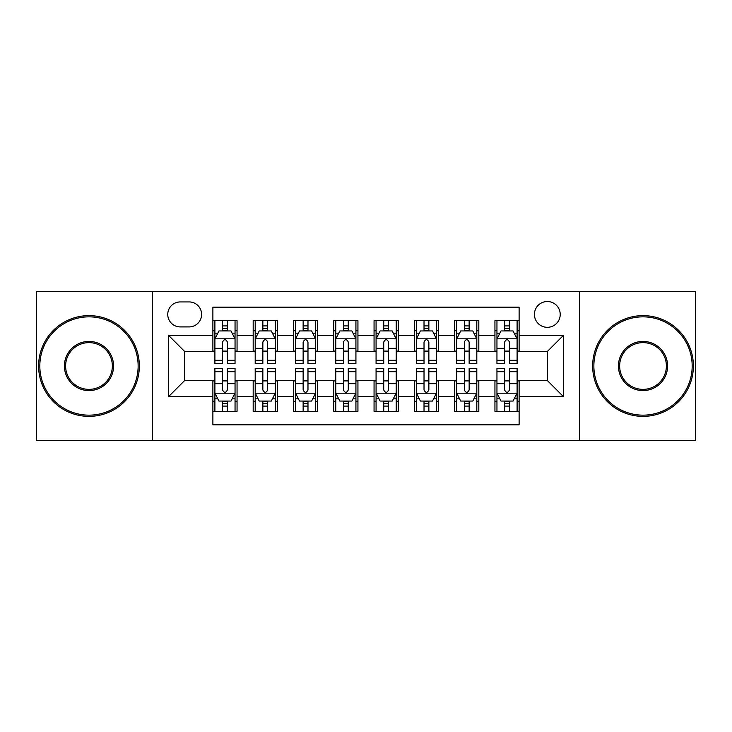 <?xml version="1.0" encoding="UTF-8"?>
<svg xmlns="http://www.w3.org/2000/svg" width="732" height="732" viewBox="0 0 732 732"><rect width="100%" height="100%" fill="white"/><g stroke="black" fill="none" stroke-linecap="round" stroke-linejoin="round"><path stroke-width="1.1" d="M547.326 301.529A12.892 12.892 0 0 0 534.424 314.421A12.892 12.892 0 0 0 547.326 327.314A12.892 12.892 0 0 0 560.218 314.421A12.892 12.892 0 0 0 547.326 301.529M579.552 440.545L695.4 440.545L695.4 291.455L579.552 291.455L579.552 440.545L152.448 440.545L152.448 291.455L36.6 291.455L36.6 440.545L152.448 440.545M519.116 320.671L494.942 320.671L494.942 335.375L478.82 335.375L478.82 351.497L494.942 351.497L494.942 335.375M478.82 335.375L478.82 320.671L454.645 320.671L454.645 335.375L438.532 335.375L438.532 351.497L454.645 351.497L454.645 335.375M438.532 335.375L438.532 320.671L414.349 320.671L414.349 335.375L398.235 335.375L398.235 351.497L414.349 351.497L414.349 335.375M398.235 335.375L398.235 320.671L374.061 320.671L374.061 335.375L357.939 335.375L357.939 351.497L374.061 351.497L374.061 335.375M357.939 335.375L357.939 320.671L333.765 320.671L333.765 335.375L317.651 335.375L317.651 351.497L333.765 351.497L333.765 335.375M317.651 335.375L317.651 320.671L293.468 320.671L293.468 335.375L277.355 335.375L277.355 351.497L293.468 351.497L293.468 335.375M277.355 335.375L277.355 320.671L253.18 320.671L253.18 351.497L237.058 351.497L237.058 320.671L212.884 320.671M212.884 411.329L237.058 411.329L237.058 380.503L253.18 380.503L253.18 411.329L277.355 411.329L277.355 380.503L293.468 380.503L293.468 396.625L277.355 396.625M293.468 396.625L293.468 411.329L317.651 411.329L317.651 380.503L333.765 380.503L333.765 396.625L317.651 396.625M333.765 396.625L333.765 411.329L357.939 411.329L357.939 380.503L374.061 380.503L374.061 396.625L357.939 396.625M374.061 396.625L374.061 411.329L398.235 411.329L398.235 380.503L414.349 380.503L414.349 396.625L398.235 396.625M414.349 396.625L414.349 411.329L438.532 411.329L438.532 380.503L454.645 380.503L454.645 396.625L438.532 396.625M454.645 396.625L454.645 411.329L478.82 411.329L478.82 380.503L494.942 380.503L494.942 396.625L478.82 396.625M180.246 326.911L189.112 326.911A12.49 12.49 0 0 0 201.602 314.421A12.49 12.49 0 0 0 189.112 301.932L180.246 301.932A12.49 12.49 0 0 0 167.756 314.421A12.49 12.49 0 0 0 180.246 326.911M579.552 291.455L152.448 291.455M519.116 335.375L519.116 307.175L212.884 307.175L212.884 351.497L184.674 351.497L184.674 380.503L212.884 380.503L212.884 424.825L519.116 424.825L519.116 380.503L547.326 380.503L547.326 351.497L519.116 351.497L519.116 335.375L563.439 335.375L563.439 396.625L519.116 396.625M212.884 396.625L168.561 396.625L168.561 335.375L212.884 335.375M494.942 396.625L494.942 411.329L519.116 411.329M212.884 330.745L214.897 330.745M222.555 330.745L227.387 330.745M235.045 330.745L237.058 330.745M212.884 351.095L214.897 351.095M222.555 351.095L227.387 351.095M235.045 351.095L237.058 351.095M212.884 380.905L214.897 380.905M222.555 380.905L227.387 380.905M235.045 380.905L237.058 380.905M212.884 401.255L214.897 401.255M222.555 401.255L227.387 401.255M235.045 401.255L237.058 401.255M253.18 351.095L255.194 351.095M262.852 351.095L267.683 351.095M275.342 351.095L277.355 351.095M253.18 330.745L255.194 330.745M262.852 330.745L267.683 330.745M275.342 330.745L277.355 330.745M253.18 380.905L255.194 380.905M262.852 380.905L267.683 380.905M275.342 380.905L277.355 380.905M253.18 401.255L255.194 401.255M262.852 401.255L267.683 401.255M275.342 401.255L277.355 401.255M293.468 380.905L295.49 380.905M303.139 380.905L307.98 380.905M315.629 380.905L317.651 380.905M293.468 401.255L295.49 401.255M303.139 401.255L307.98 401.255M315.629 401.255L317.651 401.255M293.468 330.745L295.49 330.745M303.139 330.745L307.98 330.745M315.629 330.745L317.651 330.745M293.468 351.095L295.49 351.095M303.139 351.095L307.98 351.095M315.629 351.095L317.651 351.095M333.765 380.905L335.778 380.905M343.436 380.905L348.267 380.905M355.926 380.905L357.939 380.905M333.765 401.255L335.778 401.255M343.436 401.255L348.267 401.255M355.926 401.255L357.939 401.255M333.765 330.745L335.778 330.745M343.436 330.745L348.267 330.745M355.926 330.745L357.939 330.745M333.765 351.095L335.778 351.095M343.436 351.095L348.267 351.095M355.926 351.095L357.939 351.095M374.061 380.905L376.074 380.905M383.733 380.905L388.564 380.905M396.222 380.905L398.235 380.905M374.061 401.255L376.074 401.255M383.733 401.255L388.564 401.255M396.222 401.255L398.235 401.255M374.061 330.745L376.074 330.745M383.733 330.745L388.564 330.745M396.222 330.745L398.235 330.745M374.061 351.095L376.074 351.095M383.733 351.095L388.564 351.095M396.222 351.095L398.235 351.095M414.349 380.905L416.371 380.905M424.02 380.905L428.861 380.905M436.51 380.905L438.532 380.905M414.349 401.255L416.371 401.255M424.02 401.255L428.861 401.255M436.51 401.255L438.532 401.255M414.349 330.745L416.371 330.745M424.02 330.745L428.861 330.745M436.51 330.745L438.532 330.745M414.349 351.095L416.371 351.095M424.02 351.095L428.861 351.095M436.51 351.095L438.532 351.095M454.645 380.905L456.658 380.905M464.317 380.905L469.148 380.905M476.807 380.905L478.82 380.905M454.645 401.255L456.658 401.255M464.317 401.255L469.148 401.255M476.807 401.255L478.82 401.255M454.645 330.745L456.658 330.745M464.317 330.745L469.148 330.745M476.807 330.745L478.82 330.745M454.645 351.095L456.658 351.095M464.317 351.095L469.148 351.095M476.807 351.095L478.82 351.095M494.942 380.905L496.955 380.905M504.613 380.905L509.445 380.905M517.103 380.905L519.116 380.905M494.942 401.255L496.955 401.255M504.613 401.255L509.445 401.255M517.103 401.255L519.116 401.255M494.942 330.745L496.955 330.745M504.613 330.745L509.445 330.745M517.103 330.745L519.116 330.745M494.942 351.095L496.955 351.095M504.613 351.095L509.445 351.095M517.103 351.095L519.116 351.095M184.674 351.497L168.561 335.375M184.674 380.503L168.561 396.625M563.439 335.375L547.326 351.497M563.439 396.625L547.326 380.503M227.387 325.905L222.555 325.905M235.045 360.3L227.387 360.3L227.387 363.584L235.045 363.584L235.045 339.007L231.019 330.946L218.932 330.946L214.897 339.007L214.897 363.584L222.555 363.584L222.555 360.3L214.897 360.3M214.897 339.007L214.897 320.671M235.045 339.007L235.045 320.671M222.555 330.946L222.555 320.671M227.387 320.671L227.387 330.946M227.387 360.3L227.387 342.027C225.776 338.925 224.166 338.925 222.555 342.027L222.555 360.3M222.555 406.095L227.387 406.095M214.897 371.7L222.555 371.7L222.555 368.416L214.897 368.416L214.897 392.993L218.932 401.054L231.019 401.054L235.045 392.993L235.045 368.416L227.387 368.416L227.387 371.7L235.045 371.7M235.045 392.993L235.045 411.329M214.897 392.993L214.897 411.329M227.387 401.054L227.387 411.329M222.555 411.329L222.555 401.054M222.555 371.7L222.555 389.973C224.166 393.075 225.776 393.075 227.387 389.973L227.387 371.7M88.984 316.846A49.154 49.154 0 0 0 39.821 366A49.154 49.154 0 0 0 88.984 415.154A49.154 49.154 0 0 0 138.138 366A49.154 49.154 0 0 0 88.984 316.846M88.984 416.371A50.371 50.371 0 0 1 38.613 366A50.371 50.371 0 0 1 88.984 315.629A50.371 50.371 0 0 1 139.345 366A50.371 50.371 0 0 1 88.984 416.371M88.984 341.423A24.577 24.577 0 0 1 113.561 366A24.577 24.577 0 0 1 88.984 390.577A24.577 24.577 0 0 1 64.407 366A24.577 24.577 0 0 1 88.984 341.423M88.984 389.369A23.369 23.369 0 0 0 112.353 366A23.369 23.369 0 0 0 88.984 342.631A23.369 23.369 0 0 0 65.615 366A23.369 23.369 0 0 0 88.984 389.369M643.016 316.846A49.154 49.154 0 0 0 593.862 366A49.154 49.154 0 0 0 643.016 415.154A49.154 49.154 0 0 0 692.179 366A49.154 49.154 0 0 0 643.016 316.846M643.016 416.371A50.371 50.371 0 0 1 592.655 366A50.371 50.371 0 0 1 643.016 315.629A50.371 50.371 0 0 1 693.387 366A50.371 50.371 0 0 1 643.016 416.371M643.016 341.423A24.577 24.577 0 0 1 667.593 366A24.577 24.577 0 0 1 643.016 390.577A24.577 24.577 0 0 1 618.439 366A24.577 24.577 0 0 1 643.016 341.423M643.016 389.369A23.369 23.369 0 0 0 666.385 366A23.369 23.369 0 0 0 643.016 342.631A23.369 23.369 0 0 0 619.647 366A23.369 23.369 0 0 0 643.016 389.369M267.683 325.905L262.852 325.905M275.342 360.3L267.683 360.3L267.683 363.584L275.342 363.584L275.342 339.007L271.307 330.946L259.22 330.946L255.194 339.007L255.194 363.584L262.852 363.584L262.852 360.3L255.194 360.3M255.194 339.007L255.194 320.671M275.342 339.007L275.342 320.671M262.852 330.946L262.852 320.671M267.683 320.671L267.683 330.946M267.683 360.3L267.683 342.027C266.073 338.925 264.462 338.925 262.852 342.027L262.852 360.3M307.98 325.905L303.139 325.905M315.629 360.3L307.98 360.3L307.98 363.584L315.629 363.584L315.629 339.007L311.603 330.946L299.516 330.946L295.49 339.007L295.49 363.584L303.139 363.584L303.139 360.3L295.49 360.3M295.49 339.007L295.49 320.671M315.629 339.007L315.629 320.671M303.139 330.946L303.139 320.671M307.98 320.671L307.98 330.946M307.98 360.3L307.98 342.027C306.369 338.925 304.759 338.925 303.139 342.027L303.139 360.3M348.267 325.905L343.436 325.905M355.926 360.3L348.267 360.3L348.267 363.584L355.926 363.584L355.926 339.007L351.9 330.946L339.813 330.946L335.778 339.007L335.778 363.584L343.436 363.584L343.436 360.3L335.778 360.3M335.778 339.007L335.778 320.671M355.926 339.007L355.926 320.671M343.436 330.946L343.436 320.671M348.267 320.671L348.267 330.946M348.267 360.3L348.267 342.027C346.657 338.925 345.047 338.925 343.436 342.027L343.436 360.3M388.564 325.905L383.733 325.905M396.222 360.3L388.564 360.3L388.564 363.584L396.222 363.584L396.222 339.007L392.187 330.946L380.1 330.946L376.074 339.007L376.074 363.584L383.733 363.584L383.733 360.3L376.074 360.3M376.074 339.007L376.074 320.671M396.222 339.007L396.222 320.671M383.733 330.946L383.733 320.671M388.564 320.671L388.564 330.946M388.564 360.3L388.564 342.027C386.954 338.925 385.343 338.925 383.733 342.027L383.733 360.3M262.852 406.095L267.683 406.095M255.194 371.7L262.852 371.7L262.852 368.416L255.194 368.416L255.194 392.993L259.22 401.054L271.307 401.054L275.342 392.993L275.342 368.416L267.683 368.416L267.683 371.7L275.342 371.7M275.342 392.993L275.342 411.329M255.194 392.993L255.194 411.329M267.683 401.054L267.683 411.329M262.852 411.329L262.852 401.054M262.852 371.7L262.852 389.973C264.462 393.075 266.073 393.075 267.683 389.973L267.683 371.7M303.139 406.095L307.98 406.095M295.49 371.7L303.139 371.7L303.139 368.416L295.49 368.416L295.49 392.993L299.516 401.054L311.603 401.054L315.629 392.993L315.629 368.416L307.98 368.416L307.98 371.7L315.629 371.7M315.629 392.993L315.629 411.329M295.49 392.993L295.49 411.329M307.98 401.054L307.98 411.329M303.139 411.329L303.139 401.054M303.139 371.7L303.139 389.973C304.75 393.075 306.36 393.075 307.98 389.973L307.98 371.7M343.436 406.095L348.267 406.095M335.778 371.7L343.436 371.7L343.436 368.416L335.778 368.416L335.778 392.993L339.813 401.054L351.9 401.054L355.926 392.993L355.926 368.416L348.267 368.416L348.267 371.7L355.926 371.7M355.926 392.993L355.926 411.329M335.778 392.993L335.778 411.329M348.267 401.054L348.267 411.329M343.436 411.329L343.436 401.054M343.436 371.7L343.436 389.973C345.047 393.075 346.657 393.075 348.267 389.973L348.267 371.7M383.733 406.095L388.564 406.095M376.074 371.7L383.733 371.7L383.733 368.416L376.074 368.416L376.074 392.993L380.1 401.054L392.187 401.054L396.222 392.993L396.222 368.416L388.564 368.416L388.564 371.7L396.222 371.7M396.222 392.993L396.222 411.329M376.074 392.993L376.074 411.329M388.564 401.054L388.564 411.329M383.733 411.329L383.733 401.054M383.733 371.7L383.733 389.973C385.343 393.075 386.954 393.075 388.564 389.973L388.564 371.7M428.861 325.905L424.02 325.905M436.51 360.3L428.861 360.3L428.861 363.584L436.51 363.584L436.51 339.007L432.484 330.946L420.397 330.946L416.371 339.007L416.371 363.584L424.02 363.584L424.02 360.3L416.371 360.3M416.371 339.007L416.371 320.671M436.51 339.007L436.51 320.671M424.02 330.946L424.02 320.671M428.861 320.671L428.861 330.946M428.861 360.3L428.861 342.027C427.25 338.925 425.64 338.925 424.02 342.027L424.02 360.3M424.02 406.095L428.861 406.095M416.371 371.7L424.02 371.7L424.02 368.416L416.371 368.416L416.371 392.993L420.397 401.054L432.484 401.054L436.51 392.993L436.51 368.416L428.861 368.416L428.861 371.7L436.51 371.7M436.51 392.993L436.51 411.329M416.371 392.993L416.371 411.329M428.861 401.054L428.861 411.329M424.02 411.329L424.02 401.054M424.02 371.7L424.02 389.973C425.631 393.075 427.241 393.075 428.861 389.973L428.861 371.7M469.148 325.905L464.317 325.905M476.807 360.3L469.148 360.3L469.148 363.584L476.807 363.584L476.807 339.007L472.781 330.946L460.693 330.946L456.658 339.007L456.658 363.584L464.317 363.584L464.317 360.3L456.658 360.3M456.658 339.007L456.658 320.671M476.807 339.007L476.807 320.671M464.317 330.946L464.317 320.671M469.148 320.671L469.148 330.946M469.148 360.3L469.148 342.027C467.538 338.925 465.927 338.925 464.317 342.027L464.317 360.3M464.317 406.095L469.148 406.095M456.658 371.7L464.317 371.7L464.317 368.416L456.658 368.416L456.658 392.993L460.693 401.054L472.781 401.054L476.807 392.993L476.807 368.416L469.148 368.416L469.148 371.7L476.807 371.7M476.807 392.993L476.807 411.329M456.658 392.993L456.658 411.329M469.148 401.054L469.148 411.329M464.317 411.329L464.317 401.054M464.317 371.7L464.317 389.973C465.927 393.075 467.538 393.075 469.148 389.973L469.148 371.7M509.445 325.905L504.613 325.905M517.103 360.3L509.445 360.3L509.445 363.584L517.103 363.584L517.103 339.007L513.068 330.946L500.981 330.946L496.955 339.007L496.955 363.584L504.613 363.584L504.613 360.3L496.955 360.3M496.955 339.007L496.955 320.671M517.103 339.007L517.103 320.671M504.613 330.946L504.613 320.671M509.445 320.671L509.445 330.946M509.445 360.3L509.445 342.027C507.834 338.925 506.224 338.925 504.613 342.027L504.613 360.3M504.613 406.095L509.445 406.095M496.955 371.7L504.613 371.7L504.613 368.416L496.955 368.416L496.955 392.993L500.981 401.054L513.068 401.054L517.103 392.993L517.103 368.416L509.445 368.416L509.445 371.7L517.103 371.7M517.103 392.993L517.103 411.329M496.955 392.993L496.955 411.329M509.445 401.054L509.445 411.329M504.613 411.329L504.613 401.054M504.613 371.7L504.613 389.973C506.224 393.075 507.834 393.075 509.445 389.973L509.445 371.7M253.18 396.625L237.058 396.625M253.18 335.375L237.058 335.375M234.945 338.806L214.998 338.806M214.897 333.161L217.816 333.161M232.126 333.161L235.045 333.161M222.555 348.341L214.897 348.341M235.045 348.341L227.387 348.341M227.387 328.476L222.555 328.476M214.998 393.194L234.945 393.194M235.045 398.839L232.126 398.839M217.816 398.839L214.897 398.839M227.387 383.66L235.045 383.66M214.897 383.66L222.555 383.66M222.555 403.524L227.387 403.524M275.241 338.806L255.294 338.806M255.194 333.161L258.112 333.161M272.423 333.161L275.342 333.161M262.852 348.341L255.194 348.341M275.342 348.341L267.683 348.341M267.683 328.476L262.852 328.476M315.529 338.806L295.591 338.806M295.49 333.161L298.409 333.161M312.71 333.161L315.629 333.161M303.139 348.341L295.49 348.341M315.629 348.341L307.98 348.341M307.98 328.476L303.139 328.476M355.825 338.806L335.878 338.806M335.778 333.161L338.696 333.161M353.007 333.161L355.926 333.161M343.436 348.341L335.778 348.341M355.926 348.341L348.267 348.341M348.267 328.476L343.436 328.476M396.122 338.806L376.175 338.806M376.074 333.161L378.993 333.161M393.304 333.161L396.222 333.161M383.733 348.341L376.074 348.341M396.222 348.341L388.564 348.341M388.564 328.476L383.733 328.476M255.294 393.194L275.241 393.194M275.342 398.839L272.423 398.839M258.112 398.839L255.194 398.839M267.683 383.66L275.342 383.66M255.194 383.66L262.852 383.66M262.852 403.524L267.683 403.524M295.591 393.194L315.529 393.194M315.629 398.839L312.71 398.839M298.409 398.839L295.49 398.839M307.98 383.66L315.629 383.66M295.49 383.66L303.139 383.66M303.139 403.524L307.98 403.524M335.878 393.194L355.825 393.194M355.926 398.839L353.007 398.839M338.696 398.839L335.778 398.839M348.267 383.66L355.926 383.66M335.778 383.66L343.436 383.66M343.436 403.524L348.267 403.524M376.175 393.194L396.122 393.194M396.222 398.839L393.304 398.839M378.993 398.839L376.074 398.839M388.564 383.66L396.222 383.66M376.074 383.66L383.733 383.66M383.733 403.524L388.564 403.524M436.409 338.806L416.471 338.806M416.371 333.161L419.29 333.161M433.591 333.161L436.51 333.161M424.02 348.341L416.371 348.341M436.51 348.341L428.861 348.341M428.861 328.476L424.02 328.476M416.471 393.194L436.409 393.194M436.51 398.839L433.591 398.839M419.29 398.839L416.371 398.839M428.861 383.66L436.51 383.66M416.371 383.66L424.02 383.66M424.02 403.524L428.861 403.524M476.706 338.806L456.759 338.806M456.658 333.161L459.577 333.161M473.888 333.161L476.807 333.161M464.317 348.341L456.658 348.341M476.807 348.341L469.148 348.341M469.148 328.476L464.317 328.476M456.759 393.194L476.706 393.194M476.807 398.839L473.888 398.839M459.577 398.839L456.658 398.839M469.148 383.66L476.807 383.66M456.658 383.66L464.317 383.66M464.317 403.524L469.148 403.524M517.002 338.806L497.055 338.806M496.955 333.161L499.874 333.161M514.184 333.161L517.103 333.161M504.613 348.341L496.955 348.341M517.103 348.341L509.445 348.341M509.445 328.476L504.613 328.476M497.055 393.194L517.002 393.194M517.103 398.839L514.184 398.839M499.874 398.839L496.955 398.839M509.445 383.66L517.103 383.66M496.955 383.66L504.613 383.66M504.613 403.524L509.445 403.524"/></g></svg>
